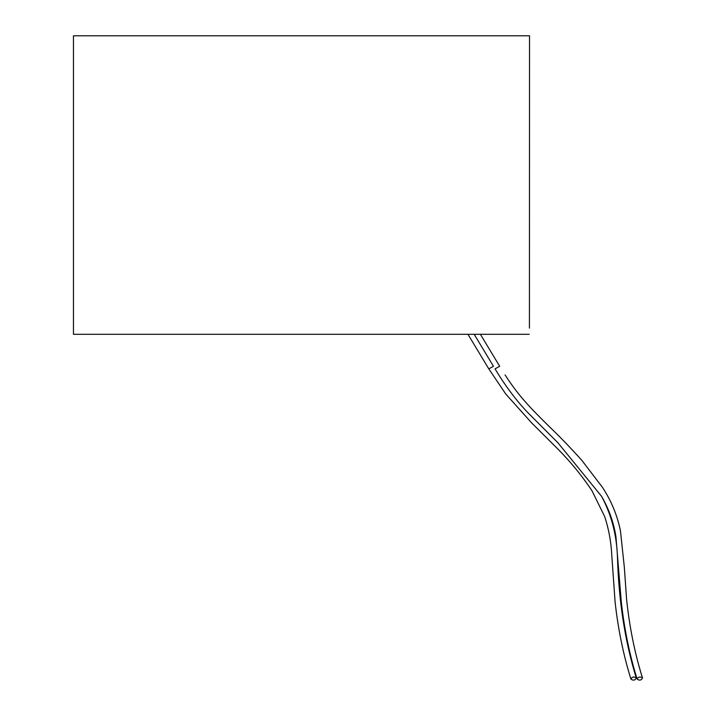 <?xml version="1.0" encoding="UTF-8"?>
<svg xmlns="http://www.w3.org/2000/svg" width="716" height="716" viewBox="0 0 716 716"><rect width="100%" height="100%" fill="white"/><g stroke="black" fill="none" stroke-linecap="round" stroke-linejoin="round"><path stroke-width="1.07" d="M529.428 328.089L529.518 35.8L73.462 35.8L73.462 334.309L529.178 334.309M499.222 375.658L495.078 368.946M642.386 677.748L642.503 677.998C641.312 680.352 639.54 680.728 637.168 679.135C638.099 676.933 639.844 676.468 642.386 677.748M601.592 496.349L557.889 442.748L528.802 413.624C518.465 403.054 508.396 390.077 498.605 374.692M474.18 334.309L493.449 366.261L488.822 368.901L505.72 393.961L531.782 423.04L556.243 447.402C569.524 460.567 581.428 474.985 591.935 490.675L604.689 516.594C608.761 529.052 611.124 541.842 611.759 554.981L615.089 601.914C618.114 629.31 623.403 655.05 630.948 679.144C631.879 676.933 633.615 676.468 636.166 677.748L636.282 677.998C635.101 680.352 633.32 680.728 630.948 679.144M495.033 368.874L499.67 366.261L480.4 334.309M642.503 677.998C634.815 653.484 629.507 627.207 626.581 599.167L624.325 567.188L620.459 530.869C617.29 515.359 611.312 500.878 602.523 487.444L581.893 460.424C570.643 447.903 560.118 436.966 550.309 427.595C529.849 407.476 518.59 395.85 505.057 374.898M637.168 679.135C629.588 654.952 624.289 629.096 621.264 601.565L615.948 536.803C613.684 522.403 608.86 508.852 601.476 496.152M601.538 496.242C611.419 514.661 616.736 534.995 617.469 557.245C618.749 601.252 625.023 641.5 636.282 677.998M467.969 334.309L488.822 368.901"/></g></svg>
